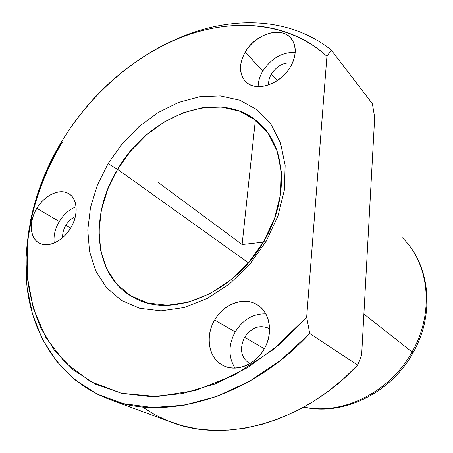 <?xml version="1.0" encoding="UTF-8"?>
<svg xmlns="http://www.w3.org/2000/svg" width="453" height="453" viewBox="0 0 453 453"><rect width="100%" height="100%" fill="white"/><g stroke="black" fill="none" stroke-linecap="round" stroke-linejoin="round"><path stroke-width="0.68" d="M262.751 71.144C271.205 58.392 282.032 52.118 295.22 52.333C282.032 52.118 271.205 58.392 262.751 71.144C259.739 76.308 258.21 81.466 258.153 86.631C258.21 81.466 259.739 76.308 262.751 71.144L245.283 51.999L262.751 71.144M271.364 74.054C269.224 77.752 268.335 81.376 268.703 84.926C268.335 81.376 269.224 77.752 271.364 74.054L277.293 80.628L271.364 74.054C277.055 65.685 284.082 61.999 292.445 63.007C284.082 61.999 277.055 65.685 271.364 74.054M142.219 406.834L154.337 414.478L167.497 420.746L181.608 425.543L196.557 428.753L212.231 430.299L228.471 430.107L245.135 428.13L262.038 424.336L278.997 418.725L295.82 411.307L312.298 402.145L328.238 391.307L343.431 378.901L357.683 365.067L361.653 354.999L357.683 365.067C304.139 422.502 226.625 443.147 172.808 422.768L110.894 399.914C166.981 421.273 250.617 397.587 309.744 333.476L357.683 365.067L309.744 333.476L280.86 360.129L249.416 381.358L216.721 396.488L184.071 405.203L152.638 407.496L123.443 403.646L97.293 394.167L74.807 379.71L56.382 361.024L42.248 338.889L32.491 314.076L27.078 287.338L25.9 259.371L28.771 230.815M374.688 117.389L372.377 103.697L331.268 50.073C286.296 13.89 221.438 15.6 166.291 43.913C221.438 15.6 286.296 13.89 331.268 50.073L326.93 56.314C280.673 13.732 208.488 17.497 150.232 52.537C114.122 74.371 84.694 103.879 61.953 141.047C46.897 165.968 36.5 192.117 30.776 219.501C27.412 238.771 26.229 257.774 27.225 276.511C29.513 294.909 34.156 312.298 41.149 328.674L54.921 351.035L73.159 369.824L95.606 384.201L121.823 393.38L151.143 396.675L182.672 393.578L215.311 383.838L247.774 367.502L278.686 345.01L306.675 317.157L309.744 333.476L306.675 317.157L326.93 56.314L331.268 50.073L372.377 103.697L374.688 117.389L361.653 354.999L374.688 117.389M62.333 142.219C34.371 188.765 20.849 243.035 27.701 292.021C34.915 340.673 63.788 382.774 110.894 399.914M266.268 241.098L249.869 264.173L229.818 283.646L207.395 298.368L184.003 307.559L161.053 310.86L139.818 308.323L121.364 300.362L106.506 287.644L95.793 271.036L89.524 251.494L87.78 230.016L90.475 207.582L97.355 185.158L108.069 163.629L117.593 169.343L107.701 189.309L101.393 210.107L99.009 230.888L100.753 250.764L106.698 268.799L116.749 284.082L130.6 295.741L147.723 302.989L167.35 305.243L188.488 302.14L209.977 293.657L230.543 280.135L248.907 262.287L263.923 241.16L266.268 241.098L263.923 241.16L274.677 218.046L280.549 194.371L281.307 171.562L277.06 150.911L268.238 133.482L255.498 120.085L239.682 111.206L221.704 107.089L202.497 107.706L182.972 112.842L163.98 122.123L146.302 135.039L130.64 151.008L117.593 169.343L108.069 163.629L122.14 143.85L139.014 126.597L158.052 112.587L178.51 102.463L199.569 96.772L220.322 95.94L239.79 100.221L256.959 109.666L270.832 124.054L280.481 142.871L285.158 165.26L284.376 190.067L277.995 215.871L266.268 241.098L277.995 215.871L284.376 190.067L285.158 165.26L280.481 142.871L270.832 124.054L256.959 109.666L239.79 100.221L220.322 95.94L199.569 96.772L178.51 102.463L158.052 112.587L139.014 126.597L122.14 143.85L108.069 163.629L97.355 185.158L90.475 207.582L87.78 230.016L89.524 251.494L95.793 271.036L106.506 287.644L121.364 300.362L139.818 308.323L161.053 310.86L184.003 307.559L207.395 298.368L229.818 283.646L249.869 264.173L266.268 241.098M117.593 169.343L248.437 262.836L117.593 169.343C148.76 114.507 221.364 87.078 259.58 123.55C286.047 146.789 289.597 198.057 263.923 241.16C234.626 293.442 171.308 318.884 134.728 298.057C93.697 277.615 88.59 215.956 117.593 169.343M303.969 407.02C342.117 415.594 389.937 392.428 412.06 351.958L412.943 352.921L412.06 351.958C434.789 312.604 429.206 263.465 402.383 237.746C429.206 263.465 434.789 312.604 412.06 351.958C389.937 392.428 342.117 415.594 303.969 407.02M363.901 314.025L412.06 351.958L363.901 314.025M290.515 66.733C280.571 84.586 255.634 92.497 245.673 81.642C238.895 73.879 238.765 63.998 245.283 51.999C255.237 34.117 280.951 25.855 290.894 38.109C296.806 45.725 296.681 55.266 290.515 66.733C299.065 52.384 295.214 36.563 282.899 33.08C270.696 29.383 253.323 38.295 245.283 51.999C237.066 65.651 239.914 81.297 251.908 85.481C263.771 89.875 282.145 81.138 290.515 66.733M306.675 317.157L272.661 349.999L234.818 374.852L195.543 390.52L157.151 396.585L121.653 393.34L90.628 381.624L65.181 362.632L45.985 337.768L33.324 308.482L27.191 276.171L27.384 242.14L33.55 207.582L45.243 173.556L61.953 141.047C91.364 92.876 136.546 53.652 186.381 35.459C236.07 17.735 289.818 22.763 326.93 56.314L306.675 317.157M214.643 320.039C205.407 335.662 208.21 356.352 221.296 364.472C234.235 372.836 254.648 365.786 264.11 349.127C273.776 332.581 269.739 311.381 256.234 304.19C242.865 296.743 223.686 304.297 214.643 320.039C223.708 303.827 243.895 296.256 257.117 304.699C270.084 312.083 273.703 333.097 264.11 349.127C255.413 364.778 236.545 372.321 223.686 365.786C208.663 359.059 204.592 336.511 214.643 320.039L235.22 331.845C242.961 319.597 253.165 313.606 265.843 313.872C253.165 313.606 242.961 319.597 235.22 331.845L214.643 320.039M36.84 208.346C28.992 221.189 29.626 237.202 38.59 242.666C47.423 248.323 62.673 241.517 70.696 227.984C78.856 214.524 77.514 198.244 68.25 193.403C59.1 188.357 44.564 195.43 36.84 208.346C44.587 195.101 59.802 187.95 68.777 193.703C77.695 198.68 78.794 214.892 70.696 227.984C63.069 241.104 48.278 248.125 39.445 243.153C29.643 238.397 28.596 221.528 36.84 208.346L59.286 221.511C63.76 214.309 69.371 209.394 76.115 206.778C69.371 209.394 63.76 214.309 59.286 221.511L36.84 208.346M54.23 243.018C53.363 235.945 55.051 228.776 59.286 221.511C55.051 228.776 53.363 235.945 54.23 243.018M65.821 225.305C63.414 229.428 62.378 233.527 62.724 237.604C62.378 233.527 63.414 229.428 65.821 225.305L70.617 228.114L65.821 225.305C68.358 221.206 71.534 218.323 75.357 216.67C71.534 218.323 68.358 221.206 65.821 225.305M235.016 368.13C228.238 356.998 228.306 344.903 235.22 331.845C228.306 344.903 228.238 356.998 235.016 368.13M244.597 337.355C239.218 348.816 240.939 357.621 249.756 363.765C240.939 357.621 239.218 348.816 244.597 337.355L264.359 348.691L244.597 337.355C251.506 327.355 259.694 324.393 269.156 328.459L269.614 328.736C260.056 324.269 251.715 327.14 244.597 337.355M255.384 119.994L242.112 244.518L263.352 242.14M242.112 244.518L157.65 182.049M303.838 407.094C343.142 416.222 390.967 393.096 412.943 352.921C435.424 314.059 430.09 264.541 402.383 237.746M290.894 38.109L291.624 38.998M68.777 193.703L69.241 193.997M257.117 304.699L258.221 305.413"/></g></svg>
